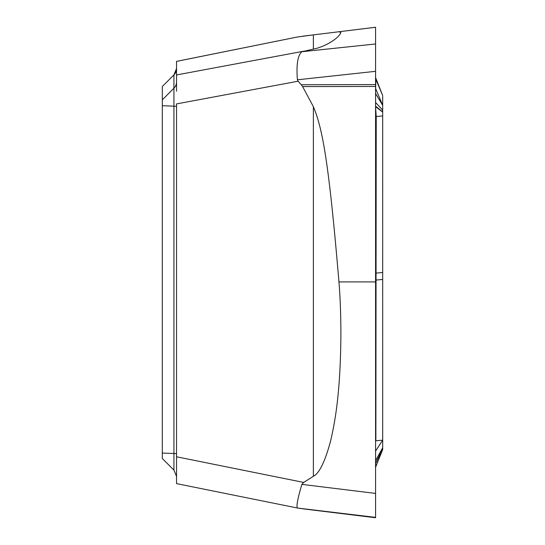 <?xml version="1.0" encoding="UTF-8"?>
<svg xmlns="http://www.w3.org/2000/svg" width="545" height="545" viewBox="0 0 545 545"><rect width="100%" height="100%" fill="white"/><g stroke="black" fill="none" stroke-linecap="round" stroke-linejoin="round"><path stroke-width="0.82" d="M173.93 470.11L173.93 74.89L162.315 86.492L162.315 458.508L173.93 470.124L176.532 476.412M302.604 36.208L313.375 34.887L297.413 36.999L176.532 61.401L176.532 91.253M297.413 79.795L375.573 71.32L375.573 27.25L338.942 31.746L340.904 32.496C338.561 38.886 323.621 47.306 313.375 49.084L301.875 51.727C297.706 55.304 296.214 64.657 297.413 79.795L298.108 81.212L176.532 103.918L176.532 483.599M302.604 508.792L375.573 517.75L302.604 508.792M375.573 499.983L375.573 86.457L302.604 86.573L313.375 106.684C322.259 128.055 328.649 159.447 338.942 281.922C340.162 296.242 340.816 313.416 340.904 333.424C340.536 391.31 335.427 419.957 330.692 440.605C325.106 461.486 319.336 473.387 313.375 476.296L303.708 482.434L301.875 484.376C297.706 498.437 296.214 506.305 297.413 508.001L301.276 508.601M375.573 501.019L375.573 517.375L298.108 508.124M302.604 86.573L301.276 84.727L375.573 84.604L375.573 71.32L375.573 281.922L338.942 281.922M298.108 81.212L301.276 84.727M375.573 43.982L375.573 71.32L375.573 43.982L301.875 51.727M375.573 517.375L375.573 493.423L301.875 484.376M339.024 31.739L375.573 27.277M375.573 310.398L375.573 346.041M375.573 387.4L375.573 442.281M375.573 440.823L375.573 443.862M382.685 440.816L382.685 449.536L375.573 467.283L382.685 449.509L382.685 279.462L375.573 280.11M375.573 84.434L375.573 88.583M375.573 275.041L375.573 277.575M375.573 517.723L339.024 513.261M337.471 31.93L335.958 32.114M334.753 32.264L317.238 34.41M316.066 34.56L314.744 34.717M313.375 49.084L313.375 34.887L338.942 31.746M375.573 273.14L382.685 272.5L382.685 96.199M375.573 116.603L382.685 115.915M375.573 93.522L382.685 105.335L375.573 88.426M375.58 77.588L382.679 95.491L375.573 78.698M375.573 451.035L382.685 440.162L375.866 440.789L376.234 116.535L375.573 107.052M382.685 279.462L382.685 165.871M382.685 274.809L382.685 379.129M375.573 493.423L375.573 281.922M376.704 464.36L375.88 465.559L376.234 465.539L375.573 464.013L375.573 466.288M375.573 466.302L375.573 473.68M162.315 453.058L173.93 453.501A8.883 0.341 180 0 1 176.532 453.747M176.532 106.404A8.883 0.341 0 0 0 173.93 106.166L162.315 105.723M162.315 99.837L173.93 88.229A8.883 8.877 180 0 0 176.532 81.954M173.93 74.876L176.532 68.588A8.883 8.877 0 0 1 173.93 74.89L162.315 86.492M173.93 88.583L173.93 91.499M303.708 51.203L176.532 74.958M303.708 482.434L176.532 456.778M313.375 476.296L313.375 106.684M375.573 106.622L382.685 112.1M375.573 106.139L382.685 111.882M375.573 102.487L382.685 110.083M375.573 89.843L375.893 79.461M375.573 463.734L382.685 448.801M375.573 463.413L382.685 448.712M375.573 460.614L382.685 447.772M176.532 61.381L297.509 36.978M176.532 483.619L297.509 508.022M382.685 95.464L378.271 85.075"/></g></svg>
